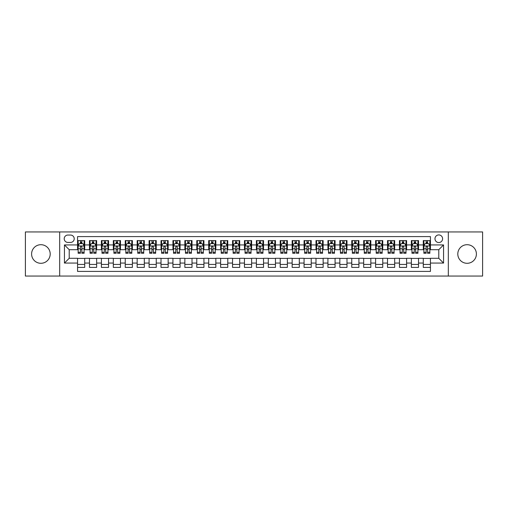 <?xml version="1.0" encoding="UTF-8"?>
<svg xmlns="http://www.w3.org/2000/svg" width="508" height="508" viewBox="0 0 508 508"><rect width="100%" height="100%" fill="white"/><g stroke="black" fill="none" stroke-linecap="round" stroke-linejoin="round"><path stroke-width="0.76" d="M467.1 244.704A9.296 9.296 0 0 0 457.803 254A9.296 9.296 0 0 0 467.1 263.296A9.296 9.296 0 0 0 476.402 254A9.296 9.296 0 0 0 467.1 244.704M40.9 244.704A9.296 9.296 0 0 0 31.598 254A9.296 9.296 0 0 0 40.9 263.296A9.296 9.296 0 0 0 50.197 254A9.296 9.296 0 0 0 40.9 244.704M438.785 234.925A3.816 3.816 0 0 0 434.975 238.741A3.816 3.816 0 0 0 438.785 242.557A3.816 3.816 0 0 0 442.601 238.741A3.816 3.816 0 0 0 438.785 234.925M448.323 276.054L482.6 276.054L482.6 231.946L448.323 231.946L448.323 276.054L59.677 276.054L59.677 231.946L25.4 231.946L25.4 276.054L59.677 276.054M430.441 240.589L423.291 240.589L423.291 244.939L418.522 244.939L418.522 249.707L423.291 249.707L423.291 244.939M418.522 244.939L418.522 240.589L411.366 240.589L411.366 244.939L406.597 244.939L406.597 249.707L411.366 249.707L411.366 244.939M406.597 244.939L406.597 240.589L399.447 240.589L399.447 244.939L394.678 244.939L394.678 249.707L399.447 249.707L399.447 244.939M394.678 244.939L394.678 240.589L387.521 240.589L387.521 244.939L382.753 244.939L382.753 249.707L387.521 249.707L387.521 244.939M382.753 244.939L382.753 240.589L375.603 240.589L375.603 244.939L370.834 244.939L370.834 249.707L375.603 249.707L375.603 244.939M370.834 244.939L370.834 240.589L363.677 240.589L363.677 244.939L358.915 244.939L358.915 249.707L363.677 249.707L363.677 244.939M358.915 244.939L358.915 240.589L351.758 240.589L351.758 244.939L346.989 244.939L346.989 249.707L351.758 249.707L351.758 244.939M346.989 244.939L346.989 240.589L339.839 240.589L339.839 244.939L335.07 244.939L335.07 249.707L339.839 249.707L339.839 244.939M335.07 244.939L335.07 240.589L327.914 240.589L327.914 244.939L323.145 244.939L323.145 249.707L327.914 249.707L327.914 244.939M323.145 244.939L323.145 240.589L315.995 240.589L315.995 244.939L311.226 244.939L311.226 249.707L315.995 249.707L315.995 244.939M311.226 244.939L311.226 240.589L304.07 240.589L304.07 244.939L299.301 244.939L299.301 249.707L304.07 249.707L304.07 244.939M299.301 244.939L299.301 240.589L292.151 240.589L292.151 244.939L287.382 244.939L287.382 249.707L292.151 249.707L292.151 244.939M287.382 244.939L287.382 240.589L280.226 240.589L280.226 244.939L275.457 244.939L275.457 249.707L280.226 249.707L280.226 244.939M275.457 244.939L275.457 240.589L268.307 240.589L268.307 244.939L263.538 244.939L263.538 249.707L268.307 249.707L268.307 244.939M263.538 244.939L263.538 240.589L256.381 240.589L256.381 244.939L251.619 244.939L251.619 249.707L256.381 249.707L256.381 244.939M251.619 244.939L251.619 240.589L244.462 240.589L244.462 244.939L239.693 244.939L239.693 249.707L244.462 249.707L244.462 244.939M239.693 244.939L239.693 240.589L232.543 240.589L232.543 244.939L227.774 244.939L227.774 249.707L232.543 249.707L232.543 244.939M227.774 244.939L227.774 240.589L220.618 240.589L220.618 244.939L215.849 244.939L215.849 249.707L220.618 249.707L220.618 244.939M215.849 244.939L215.849 240.589L208.699 240.589L208.699 244.939L203.93 244.939L203.93 249.707L208.699 249.707L208.699 244.939M203.93 244.939L203.93 240.589L196.774 240.589L196.774 244.939L192.005 244.939L192.005 249.707L196.774 249.707L196.774 244.939M192.005 244.939L192.005 240.589L184.855 240.589L184.855 244.939L180.086 244.939L180.086 249.707L184.855 249.707L184.855 244.939M180.086 244.939L180.086 240.589L172.93 240.589L172.93 244.939L168.161 244.939L168.161 249.707L172.93 249.707L172.93 244.939M168.161 244.939L168.161 240.589L161.011 240.589L161.011 244.939L156.242 244.939L156.242 249.707L161.011 249.707L161.011 244.939M156.242 244.939L156.242 240.589L149.085 240.589L149.085 244.939L144.323 244.939L144.323 249.707L149.085 249.707L149.085 244.939M144.323 244.939L144.323 240.589L137.166 240.589L137.166 244.939L132.398 244.939L132.398 249.707L137.166 249.707L137.166 244.939M132.398 244.939L132.398 240.589L125.247 240.589L125.247 244.939L120.479 244.939L120.479 249.707L125.247 249.707L125.247 244.939M120.479 244.939L120.479 240.589L113.322 240.589L113.322 244.939L108.553 244.939L108.553 249.707L113.322 249.707L113.322 244.939M108.553 244.939L108.553 240.589L101.403 240.589L101.403 244.939L96.634 244.939L96.634 249.707L101.403 249.707L101.403 244.939M96.634 244.939L96.634 240.589L89.478 240.589L89.478 249.707L84.709 249.707L84.709 240.589L77.559 240.589M77.559 267.411L84.709 267.411L84.709 258.293L89.478 258.293L89.478 267.411L96.634 267.411L96.634 258.293L101.403 258.293L101.403 263.061L96.634 263.061M101.403 263.061L101.403 267.411L108.553 267.411L108.553 258.293L113.322 258.293L113.322 263.061L108.553 263.061M113.322 263.061L113.322 267.411L120.479 267.411L120.479 258.293L125.247 258.293L125.247 263.061L120.479 263.061M125.247 263.061L125.247 267.411L132.398 267.411L132.398 258.293L137.166 258.293L137.166 263.061L132.398 263.061M137.166 263.061L137.166 267.411L144.323 267.411L144.323 258.293L149.085 258.293L149.085 263.061L144.323 263.061M149.085 263.061L149.085 267.411L156.242 267.411L156.242 258.293L161.011 258.293L161.011 263.061L156.242 263.061M161.011 263.061L161.011 267.411L168.161 267.411L168.161 258.293L172.93 258.293L172.93 263.061L168.161 263.061M172.93 263.061L172.93 267.411L180.086 267.411L180.086 258.293L184.855 258.293L184.855 263.061L180.086 263.061M184.855 263.061L184.855 267.411L192.005 267.411L192.005 258.293L196.774 258.293L196.774 263.061L192.005 263.061M196.774 263.061L196.774 267.411L203.93 267.411L203.93 258.293L208.699 258.293L208.699 263.061L203.93 263.061M208.699 263.061L208.699 267.411L215.849 267.411L215.849 258.293L220.618 258.293L220.618 263.061L215.849 263.061M220.618 263.061L220.618 267.411L227.774 267.411L227.774 258.293L232.543 258.293L232.543 263.061L227.774 263.061M232.543 263.061L232.543 267.411L239.693 267.411L239.693 258.293L244.462 258.293L244.462 263.061L239.693 263.061M244.462 263.061L244.462 267.411L251.619 267.411L251.619 258.293L256.381 258.293L256.381 263.061L251.619 263.061M256.381 263.061L256.381 267.411L263.538 267.411L263.538 258.293L268.307 258.293L268.307 263.061L263.538 263.061M268.307 263.061L268.307 267.411L275.457 267.411L275.457 258.293L280.226 258.293L280.226 263.061L275.457 263.061M280.226 263.061L280.226 267.411L287.382 267.411L287.382 258.293L292.151 258.293L292.151 263.061L287.382 263.061M292.151 263.061L292.151 267.411L299.301 267.411L299.301 258.293L304.07 258.293L304.07 263.061L299.301 263.061M304.07 263.061L304.07 267.411L311.226 267.411L311.226 258.293L315.995 258.293L315.995 263.061L311.226 263.061M315.995 263.061L315.995 267.411L323.145 267.411L323.145 258.293L327.914 258.293L327.914 263.061L323.145 263.061M327.914 263.061L327.914 267.411L335.07 267.411L335.07 258.293L339.839 258.293L339.839 263.061L335.07 263.061M339.839 263.061L339.839 267.411L346.989 267.411L346.989 258.293L351.758 258.293L351.758 263.061L346.989 263.061M351.758 263.061L351.758 267.411L358.915 267.411L358.915 258.293L363.677 258.293L363.677 263.061L358.915 263.061M363.677 263.061L363.677 267.411L370.834 267.411L370.834 258.293L375.603 258.293L375.603 263.061L370.834 263.061M375.603 263.061L375.603 267.411L382.753 267.411L382.753 258.293L387.521 258.293L387.521 263.061L382.753 263.061M387.521 263.061L387.521 267.411L394.678 267.411L394.678 258.293L399.447 258.293L399.447 263.061L394.678 263.061M399.447 263.061L399.447 267.411L406.597 267.411L406.597 258.293L411.366 258.293L411.366 263.061L406.597 263.061M411.366 263.061L411.366 267.411L418.522 267.411L418.522 258.293L423.291 258.293L423.291 263.061L418.522 263.061M67.901 242.437L70.523 242.437A3.696 3.696 0 0 0 74.219 238.741A3.696 3.696 0 0 0 70.523 235.045L67.901 235.045A3.696 3.696 0 0 0 64.205 238.741A3.696 3.696 0 0 0 67.901 242.437M448.323 231.946L59.677 231.946M430.441 244.939L430.441 236.595L77.559 236.595L77.559 249.707L69.215 249.707L69.215 258.293L77.559 258.293L77.559 271.405L430.441 271.405L430.441 258.293L438.785 258.293L438.785 249.707L430.441 249.707L430.441 244.939L443.554 244.939L443.554 263.061L430.441 263.061M77.559 263.061L64.446 263.061L64.446 244.939L77.559 244.939M423.291 263.061L423.291 267.411L430.441 267.411M77.559 243.567L78.156 243.567M80.416 243.567L81.852 243.567M84.112 243.567L84.709 243.567M77.559 249.587L78.156 249.587M80.416 249.587L81.852 249.587M84.112 249.587L84.709 249.587M77.559 258.413L84.709 258.413M77.559 264.433L84.709 264.433M89.478 249.587L90.075 249.587M92.342 249.587L93.77 249.587M96.037 249.587L96.634 249.587M89.478 243.567L90.075 243.567M92.342 243.567L93.77 243.567M96.037 243.567L96.634 243.567M89.478 258.413L96.634 258.413M89.478 264.433L96.634 264.433M101.403 258.413L108.553 258.413M101.403 264.433L108.553 264.433M101.403 243.567L102 243.567M104.261 243.567L105.696 243.567M107.956 243.567L108.553 243.567M101.403 249.587L102 249.587M104.261 249.587L105.696 249.587M107.956 249.587L108.553 249.587M113.322 258.413L120.479 258.413M113.322 264.433L120.479 264.433M113.322 243.567L113.919 243.567M116.186 243.567L117.615 243.567M119.882 243.567L120.479 243.567M113.322 249.587L113.919 249.587M116.186 249.587L117.615 249.587M119.882 249.587L120.479 249.587M125.247 258.413L132.398 258.413M125.247 264.433L132.398 264.433M125.247 243.567L125.838 243.567M128.105 243.567L129.534 243.567M131.801 243.567L132.398 243.567M125.247 249.587L125.838 249.587M128.105 249.587L129.534 249.587M131.801 249.587L132.398 249.587M137.166 258.413L144.323 258.413M137.166 264.433L144.323 264.433M137.166 243.567L137.763 243.567M140.03 243.567L141.459 243.567M143.726 243.567L144.323 243.567M137.166 249.587L137.763 249.587M140.03 249.587L141.459 249.587M143.726 249.587L144.323 249.587M149.085 258.413L156.242 258.413M149.085 264.433L156.242 264.433M149.085 243.567L149.682 243.567M151.949 243.567L153.378 243.567M155.645 243.567L156.242 243.567M149.085 249.587L149.682 249.587M151.949 249.587L153.378 249.587M155.645 249.587L156.242 249.587M161.011 258.413L168.161 258.413M161.011 264.433L168.161 264.433M161.011 243.567L161.608 243.567M163.874 243.567L165.303 243.567M167.57 243.567L168.161 243.567M161.011 249.587L161.608 249.587M163.874 249.587L165.303 249.587M167.57 249.587L168.161 249.587M172.93 258.413L180.086 258.413M172.93 264.433L180.086 264.433M172.93 243.567L173.526 243.567M175.793 243.567L177.222 243.567M179.489 243.567L180.086 243.567M172.93 249.587L173.526 249.587M175.793 249.587L177.222 249.587M179.489 249.587L180.086 249.587M184.855 258.413L192.005 258.413M184.855 264.433L192.005 264.433M184.855 243.567L185.452 243.567M187.712 243.567L189.147 243.567M191.408 243.567L192.005 243.567M184.855 249.587L185.452 249.587M187.712 249.587L189.147 249.587M191.408 249.587L192.005 249.587M196.774 258.413L203.93 258.413M196.774 264.433L203.93 264.433M196.774 243.567L197.371 243.567M199.638 243.567L201.066 243.567M203.333 243.567L203.93 243.567M196.774 249.587L197.371 249.587M199.638 249.587L201.066 249.587M203.333 249.587L203.93 249.587M208.699 258.413L215.849 258.413M208.699 264.433L215.849 264.433M208.699 243.567L209.296 243.567M211.557 243.567L212.992 243.567M215.252 243.567L215.849 243.567M208.699 249.587L209.296 249.587M211.557 249.587L212.992 249.587M215.252 249.587L215.849 249.587M220.618 258.413L227.774 258.413M220.618 264.433L227.774 264.433M220.618 243.567L221.215 243.567M223.482 243.567L224.911 243.567M227.178 243.567L227.774 243.567M220.618 249.587L221.215 249.587M223.482 249.587L224.911 249.587M227.178 249.587L227.774 249.587M232.543 258.413L239.693 258.413M232.543 264.433L239.693 264.433M232.543 243.567L233.134 243.567M235.401 243.567L236.83 243.567M239.097 243.567L239.693 243.567M232.543 249.587L233.134 249.587M235.401 249.587L236.83 249.587M239.097 249.587L239.693 249.587M244.462 258.413L251.619 258.413M244.462 264.433L251.619 264.433M244.462 243.567L245.059 243.567M247.326 243.567L248.755 243.567M251.022 243.567L251.619 243.567M244.462 249.587L245.059 249.587M247.326 249.587L248.755 249.587M251.022 249.587L251.619 249.587M256.381 258.413L263.538 258.413M256.381 264.433L263.538 264.433M256.381 243.567L256.978 243.567M259.245 243.567L260.674 243.567M262.941 243.567L263.538 243.567M256.381 249.587L256.978 249.587M259.245 249.587L260.674 249.587M262.941 249.587L263.538 249.587M268.307 258.413L275.457 258.413M268.307 264.433L275.457 264.433M268.307 243.567L268.903 243.567M271.17 243.567L272.599 243.567M274.866 243.567L275.457 243.567M268.307 249.587L268.903 249.587M271.17 249.587L272.599 249.587M274.866 249.587L275.457 249.587M280.226 258.413L287.382 258.413M280.226 264.433L287.382 264.433M280.226 243.567L280.822 243.567M283.089 243.567L284.518 243.567M286.785 243.567L287.382 243.567M280.226 249.587L280.822 249.587M283.089 249.587L284.518 249.587M286.785 249.587L287.382 249.587M292.151 258.413L299.301 258.413M292.151 264.433L299.301 264.433M292.151 243.567L292.748 243.567M295.008 243.567L296.443 243.567M298.704 243.567L299.301 243.567M292.151 249.587L292.748 249.587M295.008 249.587L296.443 249.587M298.704 249.587L299.301 249.587M304.07 258.413L311.226 258.413M304.07 264.433L311.226 264.433M304.07 243.567L304.667 243.567M306.934 243.567L308.362 243.567M310.629 243.567L311.226 243.567M304.07 249.587L304.667 249.587M306.934 249.587L308.362 249.587M310.629 249.587L311.226 249.587M315.995 258.413L323.145 258.413M315.995 264.433L323.145 264.433M315.995 243.567L316.592 243.567M318.853 243.567L320.288 243.567M322.548 243.567L323.145 243.567M315.995 249.587L316.592 249.587M318.853 249.587L320.288 249.587M322.548 249.587L323.145 249.587M327.914 258.413L335.07 258.413M327.914 264.433L335.07 264.433M327.914 243.567L328.511 243.567M330.778 243.567L332.207 243.567M334.474 243.567L335.07 243.567M327.914 249.587L328.511 249.587M330.778 249.587L332.207 249.587M334.474 249.587L335.07 249.587M339.839 258.413L346.989 258.413M339.839 264.433L346.989 264.433M339.839 243.567L340.43 243.567M342.697 243.567L344.126 243.567M346.392 243.567L346.989 243.567M339.839 249.587L340.43 249.587M342.697 249.587L344.126 249.587M346.392 249.587L346.989 249.587M351.758 258.413L358.915 258.413M351.758 264.433L358.915 264.433M351.758 243.567L352.355 243.567M354.622 243.567L356.051 243.567M358.318 243.567L358.915 243.567M351.758 249.587L352.355 249.587M354.622 249.587L356.051 249.587M358.318 249.587L358.915 249.587M363.677 258.413L370.834 258.413M363.677 264.433L370.834 264.433M363.677 243.567L364.274 243.567M366.541 243.567L367.97 243.567M370.237 243.567L370.834 243.567M363.677 249.587L364.274 249.587M366.541 249.587L367.97 249.587M370.237 249.587L370.834 249.587M375.603 258.413L382.753 258.413M375.603 264.433L382.753 264.433M375.603 243.567L376.199 243.567M378.466 243.567L379.895 243.567M382.162 243.567L382.753 243.567M375.603 249.587L376.199 249.587M378.466 249.587L379.895 249.587M382.162 249.587L382.753 249.587M387.521 258.413L394.678 258.413M387.521 264.433L394.678 264.433M387.521 243.567L388.118 243.567M390.385 243.567L391.814 243.567M394.081 243.567L394.678 243.567M387.521 249.587L388.118 249.587M390.385 249.587L391.814 249.587M394.081 249.587L394.678 249.587M399.447 258.413L406.597 258.413M399.447 264.433L406.597 264.433M399.447 243.567L400.044 243.567M402.304 243.567L403.739 243.567M406 243.567L406.597 243.567M399.447 249.587L400.044 249.587M402.304 249.587L403.739 249.587M406 249.587L406.597 249.587M411.366 258.413L418.522 258.413M411.366 264.433L418.522 264.433M411.366 243.567L411.963 243.567M414.23 243.567L415.658 243.567M417.925 243.567L418.522 243.567M411.366 249.587L411.963 249.587M414.23 249.587L415.658 249.587M417.925 249.587L418.522 249.587M423.291 258.413L430.441 258.413M423.291 264.433L430.441 264.433M423.291 243.567L423.888 243.567M426.149 243.567L427.584 243.567M429.844 243.567L430.441 243.567M423.291 249.587L423.888 249.587M426.149 249.587L427.584 249.587M429.844 249.587L430.441 249.587M69.215 249.707L64.446 244.939M69.215 258.293L64.446 263.061M443.554 244.939L438.785 249.707M443.554 263.061L438.785 258.293M81.852 242.138L80.416 242.138M84.112 252.311L81.852 252.311L81.852 253.282L84.112 253.282L84.112 246.012L82.925 243.63L79.343 243.63L78.156 246.012L78.156 253.282L80.416 253.282L80.416 252.311L78.156 252.311M78.156 246.012L78.156 240.589M84.112 246.012L84.112 240.589M80.416 243.63L80.416 240.589M81.852 240.589L81.852 243.63M81.852 252.311L81.852 246.907C81.375 245.986 80.899 245.986 80.416 246.907L80.416 252.311M93.77 242.138L92.342 242.138M96.037 252.311L93.77 252.311L93.77 253.282L96.037 253.282L96.037 246.012L94.844 243.63L91.269 243.63L90.075 246.012L90.075 253.282L92.342 253.282L92.342 252.311L90.075 252.311M90.075 246.012L90.075 240.589M96.037 246.012L96.037 240.589M92.342 243.63L92.342 240.589M93.77 240.589L93.77 243.63M93.77 252.311L93.77 246.907C93.294 245.986 92.818 245.986 92.342 246.907L92.342 252.311M105.696 242.138L104.261 242.138M107.956 252.311L105.696 252.311L105.696 253.282L107.956 253.282L107.956 246.012L106.769 243.63L103.188 243.63L102 246.012L102 253.282L104.261 253.282L104.261 252.311L102 252.311M102 246.012L102 240.589M107.956 246.012L107.956 240.589M104.261 243.63L104.261 240.589M105.696 240.589L105.696 243.63M105.696 252.311L105.696 246.907C105.219 245.986 104.737 245.986 104.261 246.907L104.261 252.311M117.615 242.138L116.186 242.138M119.882 252.311L117.615 252.311L117.615 253.282L119.882 253.282L119.882 246.012L118.688 243.63L115.113 243.63L113.919 246.012L113.919 253.282L116.186 253.282L116.186 252.311L113.919 252.311M113.919 246.012L113.919 240.589M119.882 246.012L119.882 240.589M116.186 243.63L116.186 240.589M117.615 240.589L117.615 243.63M117.615 252.311L117.615 246.907C117.138 245.986 116.662 245.986 116.186 246.907L116.186 252.311M129.534 242.138L128.105 242.138M131.801 252.311L129.534 252.311L129.534 253.282L131.801 253.282L131.801 246.012L130.607 243.63L127.032 243.63L125.838 246.012L125.838 253.282L128.105 253.282L128.105 252.311L125.838 252.311M125.838 246.012L125.838 240.589M131.801 246.012L131.801 240.589M128.105 243.63L128.105 240.589M129.534 240.589L129.534 243.63M129.534 252.311L129.534 246.907C129.057 245.986 128.581 245.986 128.105 246.907L128.105 252.311M141.459 242.138L140.03 242.138M143.726 252.311L141.459 252.311L141.459 253.282L143.726 253.282L143.726 246.012L142.532 243.63L138.957 243.63L137.763 246.012L137.763 253.282L140.03 253.282L140.03 252.311L137.763 252.311M137.763 246.012L137.763 240.589M143.726 246.012L143.726 240.589M140.03 243.63L140.03 240.589M141.459 240.589L141.459 243.63M141.459 252.311L141.459 246.907C140.983 245.986 140.506 245.986 140.03 246.907L140.03 252.311M153.378 242.138L151.949 242.138M155.645 252.311L153.378 252.311L153.378 253.282L155.645 253.282L155.645 246.012L154.451 243.63L150.876 243.63L149.682 246.012L149.682 253.282L151.949 253.282L151.949 252.311L149.682 252.311M149.682 246.012L149.682 240.589M155.645 246.012L155.645 240.589M151.949 243.63L151.949 240.589M153.378 240.589L153.378 243.63M153.378 252.311L153.378 246.907C152.902 245.986 152.425 245.986 151.949 246.907L151.949 252.311M165.303 242.138L163.874 242.138M167.57 252.311L165.303 252.311L165.303 253.282L167.57 253.282L167.57 246.012L166.376 243.63L162.801 243.63L161.608 246.012L161.608 253.282L163.874 253.282L163.874 252.311L161.608 252.311M161.608 246.012L161.608 240.589M167.57 246.012L167.57 240.589M163.874 243.63L163.874 240.589M165.303 240.589L165.303 243.63M165.303 252.311L165.303 246.907C164.827 245.986 164.351 245.986 163.874 246.907L163.874 252.311M177.222 242.138L175.793 242.138M179.489 252.311L177.222 252.311L177.222 253.282L179.489 253.282L179.489 246.012L178.295 243.63L174.72 243.63L173.526 246.012L173.526 253.282L175.793 253.282L175.793 252.311L173.526 252.311M173.526 246.012L173.526 240.589M179.489 246.012L179.489 240.589M175.793 243.63L175.793 240.589M177.222 240.589L177.222 243.63M177.222 252.311L177.222 246.907C176.746 245.986 176.27 245.986 175.793 246.907L175.793 252.311M189.147 242.138L187.712 242.138M191.408 252.311L189.147 252.311L189.147 253.282L191.408 253.282L191.408 246.012L190.221 243.63L186.639 243.63L185.452 246.012L185.452 253.282L187.712 253.282L187.712 252.311L185.452 252.311M185.452 246.012L185.452 240.589M191.408 246.012L191.408 240.589M187.712 243.63L187.712 240.589M189.147 240.589L189.147 243.63M189.147 252.311L189.147 246.907C188.671 245.986 188.195 245.986 187.712 246.907L187.712 252.311M201.066 242.138L199.638 242.138M203.333 252.311L201.066 252.311L201.066 253.282L203.333 253.282L203.333 246.012L202.14 243.63L198.565 243.63L197.371 246.012L197.371 253.282L199.638 253.282L199.638 252.311L197.371 252.311M197.371 246.012L197.371 240.589M203.333 246.012L203.333 240.589M199.638 243.63L199.638 240.589M201.066 240.589L201.066 243.63M201.066 252.311L201.066 246.907C200.59 245.986 200.114 245.986 199.638 246.907L199.638 252.311M212.992 242.138L211.557 242.138M215.252 252.311L212.992 252.311L212.992 253.282L215.252 253.282L215.252 246.012L214.065 243.63L210.483 243.63L209.296 246.012L209.296 253.282L211.557 253.282L211.557 252.311L209.296 252.311M209.296 246.012L209.296 240.589M215.252 246.012L215.252 240.589M211.557 243.63L211.557 240.589M212.992 240.589L212.992 243.63M212.992 252.311L212.992 246.907C212.515 245.986 212.033 245.986 211.557 246.907L211.557 252.311M224.911 242.138L223.482 242.138M227.178 252.311L224.911 252.311L224.911 253.282L227.178 253.282L227.178 246.012L225.984 243.63L222.409 243.63L221.215 246.012L221.215 253.282L223.482 253.282L223.482 252.311L221.215 252.311M221.215 246.012L221.215 240.589M227.178 246.012L227.178 240.589M223.482 243.63L223.482 240.589M224.911 240.589L224.911 243.63M224.911 252.311L224.911 246.907C224.434 245.986 223.958 245.986 223.482 246.907L223.482 252.311M236.83 242.138L235.401 242.138M239.097 252.311L236.83 252.311L236.83 253.282L239.097 253.282L239.097 246.012L237.903 243.63L234.328 243.63L233.134 246.012L233.134 253.282L235.401 253.282L235.401 252.311L233.134 252.311M233.134 246.012L233.134 240.589M239.097 246.012L239.097 240.589M235.401 243.63L235.401 240.589M236.83 240.589L236.83 243.63M236.83 252.311L236.83 246.907C236.353 245.986 235.877 245.986 235.401 246.907L235.401 252.311M248.755 242.138L247.326 242.138M251.022 252.311L248.755 252.311L248.755 253.282L251.022 253.282L251.022 246.012L249.828 243.63L246.253 243.63L245.059 246.012L245.059 253.282L247.326 253.282L247.326 252.311L245.059 252.311M245.059 246.012L245.059 240.589M251.022 246.012L251.022 240.589M247.326 243.63L247.326 240.589M248.755 240.589L248.755 243.63M248.755 252.311L248.755 246.907C248.279 245.986 247.802 245.986 247.326 246.907L247.326 252.311M260.674 242.138L259.245 242.138M262.941 252.311L260.674 252.311L260.674 253.282L262.941 253.282L262.941 246.012L261.747 243.63L258.172 243.63L256.978 246.012L256.978 253.282L259.245 253.282L259.245 252.311L256.978 252.311M256.978 246.012L256.978 240.589M262.941 246.012L262.941 240.589M259.245 243.63L259.245 240.589M260.674 240.589L260.674 243.63M260.674 252.311L260.674 246.907C260.198 245.986 259.721 245.986 259.245 246.907L259.245 252.311M272.599 242.138L271.17 242.138M274.866 252.311L272.599 252.311L272.599 253.282L274.866 253.282L274.866 246.012L273.672 243.63L270.097 243.63L268.903 246.012L268.903 253.282L271.17 253.282L271.17 252.311L268.903 252.311M268.903 246.012L268.903 240.589M274.866 246.012L274.866 240.589M271.17 243.63L271.17 240.589M272.599 240.589L272.599 243.63M272.599 252.311L272.599 246.907C272.123 245.986 271.647 245.986 271.17 246.907L271.17 252.311M284.518 242.138L283.089 242.138M286.785 252.311L284.518 252.311L284.518 253.282L286.785 253.282L286.785 246.012L285.591 243.63L282.016 243.63L280.822 246.012L280.822 253.282L283.089 253.282L283.089 252.311L280.822 252.311M280.822 246.012L280.822 240.589M286.785 246.012L286.785 240.589M283.089 243.63L283.089 240.589M284.518 240.589L284.518 243.63M284.518 252.311L284.518 246.907C284.042 245.986 283.566 245.986 283.089 246.907L283.089 252.311M296.443 242.138L295.008 242.138M298.704 252.311L296.443 252.311L296.443 253.282L298.704 253.282L298.704 246.012L297.517 243.63L293.935 243.63L292.748 246.012L292.748 253.282L295.008 253.282L295.008 252.311L292.748 252.311M292.748 246.012L292.748 240.589M298.704 246.012L298.704 240.589M295.008 243.63L295.008 240.589M296.443 240.589L296.443 243.63M296.443 252.311L296.443 246.907C295.967 245.986 295.491 245.986 295.008 246.907L295.008 252.311M308.362 242.138L306.934 242.138M310.629 252.311L308.362 252.311L308.362 253.282L310.629 253.282L310.629 246.012L309.435 243.63L305.86 243.63L304.667 246.012L304.667 253.282L306.934 253.282L306.934 252.311L304.667 252.311M304.667 246.012L304.667 240.589M310.629 246.012L310.629 240.589M306.934 243.63L306.934 240.589M308.362 240.589L308.362 243.63M308.362 252.311L308.362 246.907C307.886 245.986 307.41 245.986 306.934 246.907L306.934 252.311M320.288 242.138L318.853 242.138M322.548 252.311L320.288 252.311L320.288 253.282L322.548 253.282L322.548 246.012L321.361 243.63L317.779 243.63L316.592 246.012L316.592 253.282L318.853 253.282L318.853 252.311L316.592 252.311M316.592 246.012L316.592 240.589M322.548 246.012L322.548 240.589M318.853 243.63L318.853 240.589M320.288 240.589L320.288 243.63M320.288 252.311L320.288 246.907C319.811 245.986 319.329 245.986 318.853 246.907L318.853 252.311M332.207 242.138L330.778 242.138M334.474 252.311L332.207 252.311L332.207 253.282L334.474 253.282L334.474 246.012L333.28 243.63L329.705 243.63L328.511 246.012L328.511 253.282L330.778 253.282L330.778 252.311L328.511 252.311M328.511 246.012L328.511 240.589M334.474 246.012L334.474 240.589M330.778 243.63L330.778 240.589M332.207 240.589L332.207 243.63M332.207 252.311L332.207 246.907C331.73 245.986 331.254 245.986 330.778 246.907L330.778 252.311M344.126 242.138L342.697 242.138M346.392 252.311L344.126 252.311L344.126 253.282L346.392 253.282L346.392 246.012L345.199 243.63L341.624 243.63L340.43 246.012L340.43 253.282L342.697 253.282L342.697 252.311L340.43 252.311M340.43 246.012L340.43 240.589M346.392 246.012L346.392 240.589M342.697 243.63L342.697 240.589M344.126 240.589L344.126 243.63M344.126 252.311L344.126 246.907C343.649 245.986 343.173 245.986 342.697 246.907L342.697 252.311M356.051 242.138L354.622 242.138M358.318 252.311L356.051 252.311L356.051 253.282L358.318 253.282L358.318 246.012L357.124 243.63L353.549 243.63L352.355 246.012L352.355 253.282L354.622 253.282L354.622 252.311L352.355 252.311M352.355 246.012L352.355 240.589M358.318 246.012L358.318 240.589M354.622 243.63L354.622 240.589M356.051 240.589L356.051 243.63M356.051 252.311L356.051 246.907C355.575 245.986 355.098 245.986 354.622 246.907L354.622 252.311M367.97 242.138L366.541 242.138M370.237 252.311L367.97 252.311L367.97 253.282L370.237 253.282L370.237 246.012L369.043 243.63L365.468 243.63L364.274 246.012L364.274 253.282L366.541 253.282L366.541 252.311L364.274 252.311M364.274 246.012L364.274 240.589M370.237 246.012L370.237 240.589M366.541 243.63L366.541 240.589M367.97 240.589L367.97 243.63M367.97 252.311L367.97 246.907C367.494 245.986 367.017 245.986 366.541 246.907L366.541 252.311M379.895 242.138L378.466 242.138M382.162 252.311L379.895 252.311L379.895 253.282L382.162 253.282L382.162 246.012L380.968 243.63L377.393 243.63L376.199 246.012L376.199 253.282L378.466 253.282L378.466 252.311L376.199 252.311M376.199 246.012L376.199 240.589M382.162 246.012L382.162 240.589M378.466 243.63L378.466 240.589M379.895 240.589L379.895 243.63M379.895 252.311L379.895 246.907C379.419 245.986 378.943 245.986 378.466 246.907L378.466 252.311M391.814 242.138L390.385 242.138M394.081 252.311L391.814 252.311L391.814 253.282L394.081 253.282L394.081 246.012L392.887 243.63L389.312 243.63L388.118 246.012L388.118 253.282L390.385 253.282L390.385 252.311L388.118 252.311M388.118 246.012L388.118 240.589M394.081 246.012L394.081 240.589M390.385 243.63L390.385 240.589M391.814 240.589L391.814 243.63M391.814 252.311L391.814 246.907C391.338 245.986 390.862 245.986 390.385 246.907L390.385 252.311M403.739 242.138L402.304 242.138M406 252.311L403.739 252.311L403.739 253.282L406 253.282L406 246.012L404.812 243.63L401.231 243.63L400.044 246.012L400.044 253.282L402.304 253.282L402.304 252.311L400.044 252.311M400.044 246.012L400.044 240.589M406 246.012L406 240.589M402.304 243.63L402.304 240.589M403.739 240.589L403.739 243.63M403.739 252.311L403.739 246.907C403.263 245.986 402.787 245.986 402.304 246.907L402.304 252.311M415.658 242.138L414.23 242.138M417.925 252.311L415.658 252.311L415.658 253.282L417.925 253.282L417.925 246.012L416.731 243.63L413.156 243.63L411.963 246.012L411.963 253.282L414.23 253.282L414.23 252.311L411.963 252.311M411.963 246.012L411.963 240.589M417.925 246.012L417.925 240.589M414.23 243.63L414.23 240.589M415.658 240.589L415.658 243.63M415.658 252.311L415.658 246.907C415.182 245.986 414.706 245.986 414.23 246.907L414.23 252.311M427.584 242.138L426.149 242.138M429.844 252.311L427.584 252.311L427.584 253.282L429.844 253.282L429.844 246.012L428.657 243.63L425.075 243.63L423.888 246.012L423.888 253.282L426.149 253.282L426.149 252.311L423.888 252.311M423.888 246.012L423.888 240.589M429.844 246.012L429.844 240.589M426.149 243.63L426.149 240.589M427.584 240.589L427.584 243.63M427.584 252.311L427.584 246.907C427.107 245.986 426.625 245.986 426.149 246.907L426.149 252.311M89.478 263.061L84.709 263.061M89.478 244.939L84.709 244.939M84.087 245.955L78.181 245.955M78.156 244.285L79.019 244.285M83.248 244.285L84.112 244.285M80.416 248.774L78.156 248.774M84.112 248.774L81.852 248.774M81.852 242.894L80.416 242.894M96.006 245.955L90.107 245.955M90.075 244.285L90.938 244.285M95.174 244.285L96.037 244.285M92.342 248.774L90.075 248.774M96.037 248.774L93.77 248.774M93.77 242.894L92.342 242.894M107.931 245.955L102.025 245.955M102 244.285L102.864 244.285M107.093 244.285L107.956 244.285M104.261 248.774L102 248.774M107.956 248.774L105.696 248.774M105.696 242.894L104.261 242.894M119.85 245.955L113.951 245.955M113.919 244.285L114.783 244.285M119.018 244.285L119.882 244.285M116.186 248.774L113.919 248.774M119.882 248.774L117.615 248.774M117.615 242.894L116.186 242.894M131.769 245.955L125.87 245.955M125.838 244.285L126.708 244.285M130.937 244.285L131.801 244.285M128.105 248.774L125.838 248.774M131.801 248.774L129.534 248.774M129.534 242.894L128.105 242.894M143.694 245.955L137.795 245.955M137.763 244.285L138.627 244.285M142.862 244.285L143.726 244.285M140.03 248.774L137.763 248.774M143.726 248.774L141.459 248.774M141.459 242.894L140.03 242.894M155.613 245.955L149.714 245.955M149.682 244.285L150.546 244.285M154.781 244.285L155.645 244.285M151.949 248.774L149.682 248.774M155.645 248.774L153.378 248.774M153.378 242.894L151.949 242.894M167.538 245.955L161.633 245.955M161.608 244.285L162.471 244.285M166.7 244.285L167.57 244.285M163.874 248.774L161.608 248.774M167.57 248.774L165.303 248.774M165.303 242.894L163.874 242.894M179.457 245.955L173.558 245.955M173.526 244.285L174.39 244.285M178.626 244.285L179.489 244.285M175.793 248.774L173.526 248.774M179.489 248.774L177.222 248.774M177.222 242.894L175.793 242.894M191.383 245.955L185.477 245.955M185.452 244.285L186.315 244.285M190.544 244.285L191.408 244.285M187.712 248.774L185.452 248.774M191.408 248.774L189.147 248.774M189.147 242.894L187.712 242.894M203.302 245.955L197.402 245.955M197.371 244.285L198.234 244.285M202.47 244.285L203.333 244.285M199.638 248.774L197.371 248.774M203.333 248.774L201.066 248.774M201.066 242.894L199.638 242.894M215.227 245.955L209.321 245.955M209.296 244.285L210.16 244.285M214.389 244.285L215.252 244.285M211.557 248.774L209.296 248.774M215.252 248.774L212.992 248.774M212.992 242.894L211.557 242.894M227.146 245.955L221.247 245.955M221.215 244.285L222.079 244.285M226.314 244.285L227.178 244.285M223.482 248.774L221.215 248.774M227.178 248.774L224.911 248.774M224.911 242.894L223.482 242.894M239.071 245.955L233.166 245.955M233.134 244.285L234.004 244.285M238.233 244.285L239.097 244.285M235.401 248.774L233.134 248.774M239.097 248.774L236.83 248.774M236.83 242.894L235.401 242.894M250.99 245.955L245.091 245.955M245.059 244.285L245.923 244.285M250.158 244.285L251.022 244.285M247.326 248.774L245.059 248.774M251.022 248.774L248.755 248.774M248.755 242.894L247.326 242.894M262.909 245.955L257.01 245.955M256.978 244.285L257.842 244.285M262.077 244.285L262.941 244.285M259.245 248.774L256.978 248.774M262.941 248.774L260.674 248.774M260.674 242.894L259.245 242.894M274.834 245.955L268.929 245.955M268.903 244.285L269.767 244.285M273.996 244.285L274.866 244.285M271.17 248.774L268.903 248.774M274.866 248.774L272.599 248.774M272.599 242.894L271.17 242.894M286.753 245.955L280.854 245.955M280.822 244.285L281.686 244.285M285.921 244.285L286.785 244.285M283.089 248.774L280.822 248.774M286.785 248.774L284.518 248.774M284.518 242.894L283.089 242.894M298.679 245.955L292.773 245.955M292.748 244.285L293.611 244.285M297.84 244.285L298.704 244.285M295.008 248.774L292.748 248.774M298.704 248.774L296.443 248.774M296.443 242.894L295.008 242.894M310.598 245.955L304.698 245.955M304.667 244.285L305.53 244.285M309.766 244.285L310.629 244.285M306.934 248.774L304.667 248.774M310.629 248.774L308.362 248.774M308.362 242.894L306.934 242.894M322.523 245.955L316.617 245.955M316.592 244.285L317.456 244.285M321.685 244.285L322.548 244.285M318.853 248.774L316.592 248.774M322.548 248.774L320.288 248.774M320.288 242.894L318.853 242.894M334.442 245.955L328.543 245.955M328.511 244.285L329.375 244.285M333.61 244.285L334.474 244.285M330.778 248.774L328.511 248.774M334.474 248.774L332.207 248.774M332.207 242.894L330.778 242.894M346.367 245.955L340.462 245.955M340.43 244.285L341.3 244.285M345.529 244.285L346.392 244.285M342.697 248.774L340.43 248.774M346.392 248.774L344.126 248.774M344.126 242.894L342.697 242.894M358.286 245.955L352.387 245.955M352.355 244.285L353.219 244.285M357.454 244.285L358.318 244.285M354.622 248.774L352.355 248.774M358.318 248.774L356.051 248.774M356.051 242.894L354.622 242.894M370.205 245.955L364.306 245.955M364.274 244.285L365.138 244.285M369.373 244.285L370.237 244.285M366.541 248.774L364.274 248.774M370.237 248.774L367.97 248.774M367.97 242.894L366.541 242.894M382.13 245.955L376.231 245.955M376.199 244.285L377.063 244.285M381.292 244.285L382.162 244.285M378.466 248.774L376.199 248.774M382.162 248.774L379.895 248.774M379.895 242.894L378.466 242.894M394.049 245.955L388.15 245.955M388.118 244.285L388.982 244.285M393.217 244.285L394.081 244.285M390.385 248.774L388.118 248.774M394.081 248.774L391.814 248.774M391.814 242.894L390.385 242.894M405.975 245.955L400.069 245.955M400.044 244.285L400.907 244.285M405.136 244.285L406 244.285M402.304 248.774L400.044 248.774M406 248.774L403.739 248.774M403.739 242.894L402.304 242.894M417.894 245.955L411.994 245.955M411.963 244.285L412.826 244.285M417.062 244.285L417.925 244.285M414.23 248.774L411.963 248.774M417.925 248.774L415.658 248.774M415.658 242.894L414.23 242.894M429.819 245.955L423.913 245.955M423.888 244.285L424.751 244.285M428.981 244.285L429.844 244.285M426.149 248.774L423.888 248.774M429.844 248.774L427.584 248.774M427.584 242.894L426.149 242.894"/></g></svg>
